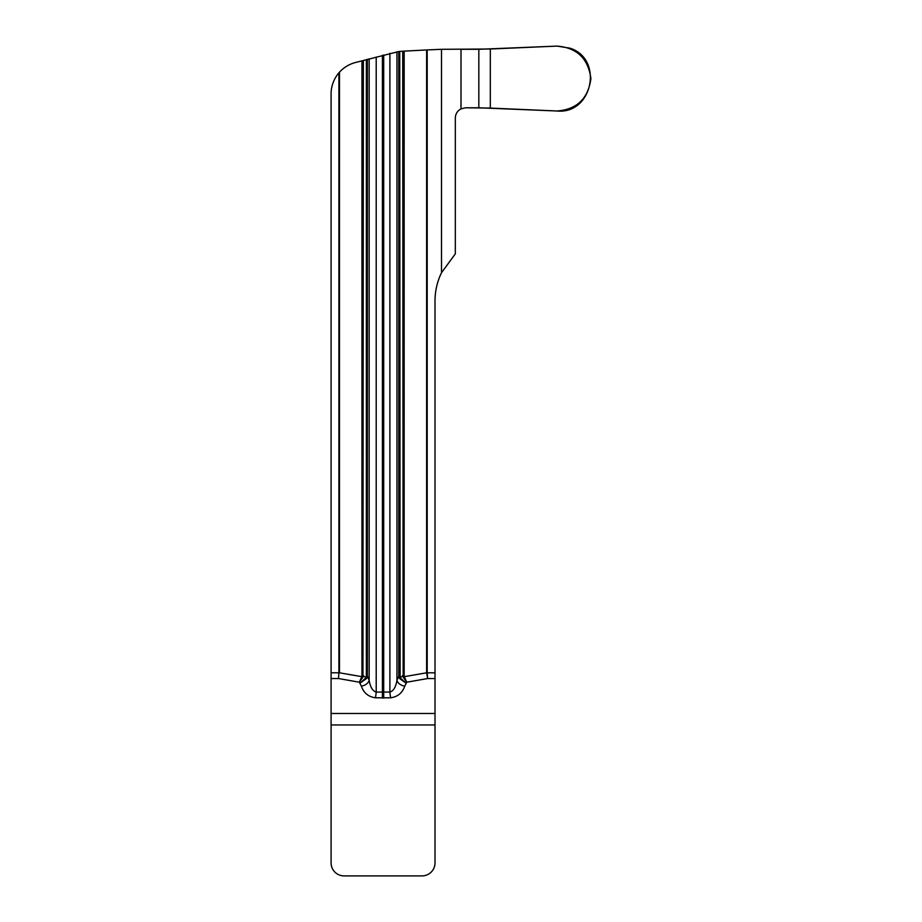 <?xml version="1.0" encoding="UTF-8"?>
<svg xmlns="http://www.w3.org/2000/svg" width="922" height="922" viewBox="0 0 922 922"><rect width="100%" height="100%" fill="white"/><g stroke="black" fill="none" stroke-linecap="round" stroke-linejoin="round"><path stroke-width="1.38" d="M441.511 49.304L490.32 49.016L557.015 46.1C576.861 47.644 588.155 58.455 590.91 78.543C588.213 98.642 576.907 109.453 557.015 110.997L478.829 107.793L465.483 107.793L461 108.865C457.393 110.871 455.491 113.913 455.318 117.981L455.318 253.861L441.511 272.716L441.511 49.304L427.186 49.926L427.186 672.714A28.478 4.875 170 0 0 427.186 672.795L427.612 678.534L406.763 682.211L404.746 686.118C402.43 692.883 397.739 696.79 390.651 697.804L375.45 697.804C368.362 696.79 363.66 692.883 361.355 686.118L359.338 682.211L338.489 678.534L331.09 678.534L331.09 713.478L435.011 713.478L435.011 862.911A12.989 12.989 0 0 1 422.022 875.9L344.079 875.9A12.989 12.989 0 0 1 331.09 862.911L331.09 713.478M331.09 672.795L338.916 672.795A28.478 4.875 -170 0 0 338.916 672.714L361.781 676.644L361.943 675.722L363.383 675.722L365.965 677.739L366.357 676.068L367.359 676.068L369.157 680.367C370.31 687.144 372.661 691.039 376.211 692.065L389.891 692.065C393.44 691.039 395.792 687.144 396.944 680.367L398.742 676.068L398.742 51.54L355.154 62.592C349.012 64.286 343.791 67.479 339.48 72.17L338.916 72.815A32.477 32.477 0 0 0 331.09 93.963L331.09 678.534M435.011 713.478L435.011 301.021A64.955 64.955 0 0 1 441.511 272.716M338.916 672.795L338.489 678.534L338.916 672.795M403.156 677.14L402.718 51.206L399.745 51.436L400.136 677.739A3.25 1.268 147.4 0 0 399.537 678.5L405.784 682.972L400.136 677.739L402.718 675.722L404.159 675.722L404.32 676.644L403.156 677.14L406.763 682.211L404.32 676.644L427.186 672.714M402.718 51.206L427.186 49.926M398.742 51.54L399.745 51.436M399.537 678.5L398.742 676.068L399.745 676.068M339.48 72.17L339.469 672.841M361.781 676.644L359.338 682.211L362.945 677.14L361.781 676.644M363.383 60.391L362.945 677.14M365.965 677.739L360.318 682.972L366.564 678.5A3.25 1.268 32.6 0 0 365.965 677.739M367.359 59.331L367.359 676.068L366.564 678.5M369.157 58.847L369.157 680.367A8.125 5.624 164 0 1 361.355 686.118M376.211 56.957L376.211 692.065A8.125 0.749 95.4 0 1 375.45 697.804M389.891 53.292L389.891 692.065A8.125 0.749 84.6 0 0 390.651 697.804M396.944 51.839L396.944 680.367A8.125 5.624 16 0 0 404.746 686.118M426.621 49.961L426.621 672.714L427.612 678.534L435.011 678.534M435.011 672.795L426.632 672.841M478.829 49.304L557.015 46.1L569.877 48.151C603.979 58.812 592.569 114.593 557.015 110.997L490.32 108.081L465.483 107.793L461 108.865L461 49.304L478.829 49.304L478.829 107.793M435.011 724.957L331.09 724.957M382.4 698.127L382.4 55.297M383.702 54.951L383.702 698.127M366.357 676.068L366.357 59.596M361.943 675.722L361.943 60.783M404.159 51.113L404.159 675.722M338.916 672.714L338.916 72.815M490.32 108.081L490.32 49.016"/></g></svg>
